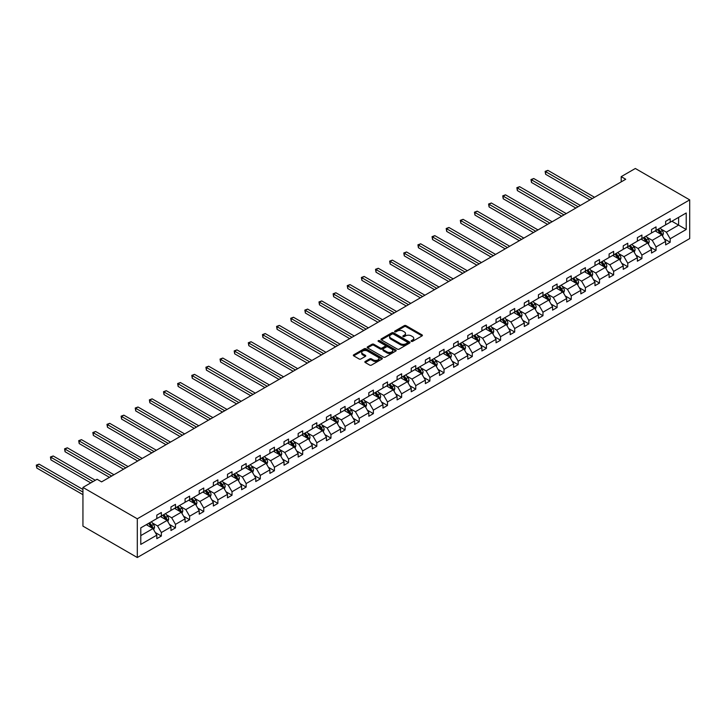 <?xml version="1.0" encoding="UTF-8"?>
<svg xmlns="http://www.w3.org/2000/svg" width="726" height="726" viewBox="0 0 726 726"><rect width="100%" height="100%" fill="white"/><g stroke="black" fill="none" stroke-linecap="round" stroke-linejoin="round"><path stroke-width="1.09" d="M411.352 341.356A0.88 0.508 0 0 0 412.595 341.356L422.042 335.902A1.261 0.726 0 0 0 422.414 335.394A1.261 0.726 0 0 0 422.042 334.877L406.034 325.638A1.261 0.726 0 0 0 404.255 325.638L394.808 331.092A0.88 0.508 0 0 0 396.051 331.809L397.276 331.101A4.02 2.323 0 0 1 402.966 331.101L404.3 331.873A4.02 2.323 0 0 1 405.48 333.515A4.02 2.323 0 0 1 404.3 335.158L403.075 335.866A0.88 0.508 0 0 0 404.318 336.583L405.544 335.875A4.02 2.323 0 0 1 411.234 335.875L412.568 336.646A4.02 2.323 0 0 1 413.747 338.289A4.02 2.323 0 0 1 412.568 339.931L411.352 340.639A0.88 0.508 0 0 0 411.352 341.356L411.352 340.639M365.214 361.475A1.261 0.726 0 0 0 364.842 361.984A1.261 0.726 0 0 0 365.214 362.501L369.706 365.096A1.261 0.726 0 0 0 371.485 365.096L381.976 359.034A1.261 0.726 0 0 0 382.348 358.517A1.261 0.726 0 0 0 381.976 358.009L365.968 348.761A1.261 0.726 0 0 0 364.189 348.761L353.698 354.823A1.261 0.726 0 0 0 353.326 355.341A1.261 0.726 0 0 0 353.698 355.849L359.125 358.98A1.261 0.726 0 0 0 360.904 358.98L365.396 356.393A1.261 0.726 0 0 0 365.759 355.876A1.261 0.726 0 0 0 365.396 355.359L362.701 353.807A3.367 1.942 0 0 1 361.72 352.437A3.367 1.942 0 0 1 363.79 350.64A3.367 1.942 0 0 1 367.456 351.066L378.001 357.147A3.367 1.942 0 0 1 378.981 358.517A3.367 1.942 0 0 1 376.903 360.314A3.367 1.942 0 0 1 373.237 359.896L371.485 358.88A1.261 0.726 0 0 0 369.706 358.88L365.214 361.475L365.214 362.501L369.706 359.924L369.706 358.88M689.7 199.877L635.341 168.486L621.202 176.645L625.73 179.268L101.595 481.873L97.066 479.26L82.936 487.418L137.296 518.8L689.7 199.877L689.7 238.582L137.296 557.514L137.296 518.8M397.367 349.124A1.261 0.726 0 0 0 399.146 349.124L409.636 343.062A1.261 0.726 0 0 0 410.009 342.554A1.261 0.726 0 0 0 409.636 342.037L393.628 332.798A1.261 0.726 0 0 0 391.849 332.798L381.359 338.851A1.261 0.726 0 0 0 380.987 339.369A1.261 0.726 0 0 0 381.359 339.886L397.367 349.124M378.636 341.547A0.88 0.508 0 0 1 379.535 341.674L395.788 351.057L385.315 357.11A1.261 0.726 0 0 1 383.537 357.11L367.528 347.863L367.528 346.837A1.261 0.726 0 0 0 367.156 347.355A1.261 0.726 0 0 0 367.528 347.863M367.528 346.837L372.021 344.251A1.261 0.726 0 0 1 373.799 344.251L380.288 347.999A1.261 0.726 0 0 0 382.067 347.999L385.043 346.275A1.261 0.726 0 0 0 385.415 345.757A1.261 0.726 0 0 0 385.043 345.249L378.291 341.347A0.88 0.508 0 0 1 379.535 340.63L395.806 350.023A1.261 0.726 0 0 1 396.178 350.54A1.261 0.726 0 0 1 395.806 351.048L395.806 350.023M140.78 527.875L156.816 518.618L156.816 515.115L161.353 512.502L161.353 516.005L170.955 510.46L170.955 506.957L175.483 504.343L175.483 507.846L185.085 502.301L185.085 498.798L189.622 496.176L189.622 499.688L199.223 494.143L199.223 490.631L203.752 488.017L203.752 491.52L213.353 485.975L213.353 482.472L217.882 479.859L217.882 483.362L227.492 477.817L227.492 474.314L232.021 471.7L232.021 475.203L241.622 469.658L241.622 466.156L246.15 463.542L246.15 467.045L255.761 461.5L255.761 457.997L260.289 455.374L260.289 458.886L269.89 453.342L269.89 449.83L274.419 447.216L274.419 450.719L284.029 445.174L284.029 441.671L288.558 439.058L288.558 442.561L298.159 437.016L298.159 433.513L302.688 430.899L302.688 434.402L312.298 428.857L312.298 425.354L316.826 422.741L316.826 426.244L326.428 420.699L326.428 417.196L330.956 414.573L330.956 418.085L340.567 412.54L340.567 409.028L345.095 406.415L345.095 409.918L354.696 404.373L354.696 400.87L359.225 398.256L359.225 401.759L368.826 396.214L368.826 392.712L373.364 390.098L373.364 393.601L382.965 388.056L382.965 384.553L387.493 381.94L387.493 385.442L397.095 379.898L397.095 376.395L401.632 373.772L401.632 377.284L411.234 371.739L411.234 368.227L415.762 365.614L415.762 369.117L425.363 363.572L425.363 360.069L429.901 357.455L429.901 360.958L439.502 355.413L439.502 351.91L444.031 349.297L444.031 352.8L453.632 347.255L453.632 343.752L458.16 341.138L458.16 344.641L467.771 339.096L467.771 335.594L472.299 332.971L472.299 336.483L481.901 330.938L481.901 327.426L486.429 324.812L486.429 328.315L496.04 322.771L496.04 319.268L500.568 316.654L500.568 320.157L510.169 314.612L510.169 311.109L514.698 308.496L514.698 311.998L524.308 306.454L524.308 302.951L528.837 300.337L528.837 303.84L538.438 298.295L538.438 294.792L542.966 292.17L542.966 295.682L552.577 290.137L552.577 286.625L557.105 284.011L557.105 287.514L566.707 281.969L566.707 278.466L571.235 275.853L571.235 279.356L580.836 273.811L580.836 270.308L585.374 267.694L585.374 271.197L594.975 265.652L594.975 262.15L599.504 259.536L599.504 263.039L609.105 257.494L609.105 253.991L613.642 251.368L613.642 254.88L623.244 249.336L623.244 245.824L627.772 243.21L627.772 246.713L637.374 241.168L637.374 237.665L641.911 235.052L641.911 238.555L651.512 233.01L651.512 229.507L656.041 226.893L656.041 230.396L665.642 224.851L665.642 221.348L670.171 218.735L670.171 222.238L686.215 212.981L686.215 229.507L670.171 238.763L670.171 242.275L665.642 244.889L665.642 241.386L656.041 246.931L656.041 250.434L651.512 253.047L651.512 249.544L641.911 255.089L641.911 258.592L637.374 261.206L637.374 257.703L627.772 263.248L627.772 266.751L623.244 269.364L623.244 265.861L613.642 271.406L613.642 274.909L609.105 277.532L609.105 274.02L599.504 279.564L599.504 283.076L594.975 285.69L594.975 282.187L585.374 287.732L585.374 291.235L580.836 293.849L580.836 290.346L571.235 295.89L571.235 299.393L566.707 302.007L566.707 298.504L557.105 304.049L557.105 307.552L552.577 310.165L552.577 306.662L542.966 312.207L542.966 315.71L538.438 318.324L538.438 314.821L528.837 320.366L528.837 323.869L524.308 326.491L524.308 322.979L514.698 328.524L514.698 332.036L510.169 334.65L510.169 331.147L500.568 336.692L500.568 340.195L496.04 342.808L496.04 339.305L486.429 344.85L486.429 348.353L481.901 350.967L481.901 347.464L472.299 353.008L472.299 356.511L467.771 359.125L467.771 355.622L458.16 361.167L458.16 364.67L453.632 367.292L453.632 363.78L444.031 369.325L444.031 372.837L439.502 375.451L439.502 371.948L429.901 377.493L429.901 380.996L425.363 383.609L425.363 380.106L415.762 385.651L415.762 389.154L411.234 391.768L411.234 388.265L401.632 393.81L401.632 397.313L397.095 399.926L397.095 396.423L387.493 401.968L387.493 405.471L382.965 408.094L382.965 404.582L373.364 410.126L373.364 413.639L368.826 416.252L368.826 412.749L359.225 418.294L359.225 421.797L354.696 424.411L354.696 420.908L345.095 426.452L345.095 429.955L340.567 432.569L340.567 429.066L330.956 434.611L330.956 438.114L326.428 440.727L326.428 437.224L316.826 442.769L316.826 446.272L312.298 448.895L312.298 445.383L302.688 450.928L302.688 454.44L298.159 457.053L298.159 453.55L288.558 459.095L288.558 462.598L284.029 465.212L284.029 461.709L274.419 467.254L274.419 470.757L269.89 473.37L269.89 469.867L260.289 475.412L260.289 478.915L255.761 481.529L255.761 478.026L246.15 483.57L246.15 487.073L241.622 489.696L241.622 486.184L232.021 491.729L232.021 495.241L227.492 497.855L227.492 494.352L217.882 499.896L217.882 503.399L213.353 506.013L213.353 502.51L203.752 508.055L203.752 511.558L199.223 514.171L199.223 510.668L189.622 516.213L189.622 519.716L185.085 522.33L185.085 518.827L175.483 524.372L175.483 527.875L170.955 530.497L170.955 526.985L161.353 532.53L161.353 536.042L156.816 538.656L156.816 535.153L140.78 544.409L140.78 527.875M160.446 516.531L167.152 520.397L157.542 525.942L152.297 522.911M157.542 525.942L161.353 532.53M167.152 520.397L170.955 526.985M156.816 517.783L157.542 518.201L161.353 516.005M174.576 508.363L181.282 512.238L171.681 517.783L166.435 514.752M171.681 517.783L175.483 524.372M181.282 512.238L185.085 518.827M170.955 509.625L171.681 510.042L175.483 507.846M188.715 500.205L195.421 504.08L185.811 509.625L180.565 506.594M185.811 509.625L189.622 516.213M195.421 504.08L199.223 510.668M185.085 501.466L185.811 501.884L189.622 499.688M202.844 492.047L209.551 495.922L199.949 501.466L194.704 498.435M199.949 501.466L203.752 508.055M209.551 495.922L213.353 502.51M199.223 493.299L199.949 493.716L203.752 491.52M216.983 483.888L223.681 487.754L214.079 493.299L208.834 490.277M214.079 493.299L217.882 499.896M223.681 487.754L227.492 494.352M213.353 485.14L214.079 485.558L217.882 483.362M231.113 475.73L237.819 479.596L228.218 485.14L222.973 482.118M228.218 485.14L232.021 491.729M237.819 479.596L241.622 486.184M227.492 476.982L228.218 477.399L232.021 475.203M245.252 467.562L251.949 471.437L242.348 476.982L237.103 473.951M242.348 476.982L246.15 483.57M251.949 471.437L255.761 478.026M241.622 468.824L242.348 469.241L246.15 467.045M259.382 459.404L266.088 463.279L256.487 468.824L251.241 465.793M256.487 468.824L260.289 475.412M266.088 463.279L269.89 469.867M255.761 460.665L256.487 461.083L260.289 458.886M273.52 451.245L280.218 455.12L270.616 460.665L265.371 457.634M270.616 460.665L274.419 467.254M280.218 455.12L284.029 461.709M269.89 452.498L270.616 452.915L274.419 450.719M287.65 443.087L294.357 446.953L284.755 452.498L279.51 449.476M284.755 452.498L288.558 459.095M294.357 446.953L298.159 453.55M284.029 444.339L284.755 444.757L288.558 442.561M301.78 434.928L308.486 438.794L298.885 444.339L293.64 441.317M298.885 444.339L302.688 450.928M308.486 438.794L312.298 445.383M298.159 436.181L298.885 436.598L302.688 434.402M315.919 426.761L322.625 430.636L313.015 436.181L307.779 433.15M313.015 436.181L316.826 442.769M322.625 430.636L326.428 437.224M312.298 428.022L313.015 428.44L316.826 426.244M330.049 418.603L336.755 422.478L327.154 428.022L321.908 424.991M327.154 428.022L330.956 434.611M336.755 422.478L340.567 429.066M326.428 419.864L327.154 420.281L330.956 418.085M344.188 410.444L350.894 414.319L341.284 419.864L336.047 416.833M341.284 419.864L345.095 426.452M350.894 414.319L354.696 420.908M340.567 411.696L341.284 412.114L345.095 409.918M358.317 402.286L365.024 406.152L355.422 411.696L350.177 408.674M355.422 411.696L359.225 418.294M365.024 406.152L368.826 412.749M354.696 403.538L355.422 403.955L359.225 401.759M372.456 394.127L379.163 397.993L369.552 403.538L364.307 400.516M369.552 403.538L373.364 410.126M379.163 397.993L382.965 404.582M368.826 395.38L369.552 395.797L373.364 393.601M386.586 385.96L393.292 389.835L383.691 395.38L378.446 392.349M383.691 395.38L387.493 401.968M393.292 389.835L397.095 396.423M382.965 387.221L383.691 387.639L387.493 385.442M400.725 377.801L407.431 381.676L397.821 387.221L392.575 384.19M397.821 387.221L401.632 393.81M407.431 381.676L411.234 388.265M397.095 379.063L397.821 379.48L401.632 377.284M414.855 369.643L421.561 373.518L411.96 379.063L406.714 376.032M411.96 379.063L415.762 385.651M421.561 373.518L425.363 380.106M411.234 370.895L411.96 371.313L415.762 369.117M428.993 361.484L435.691 365.35L426.089 370.895L420.844 367.873M426.089 370.895L429.901 377.493M435.691 365.35L439.502 371.948M425.363 362.737L426.089 363.154L429.901 360.958M443.123 353.326L449.83 357.192L440.228 362.737L434.983 359.715M440.228 362.737L444.031 369.325M449.83 357.192L453.632 363.78M439.502 354.578L440.228 354.996L444.031 352.8M457.262 345.159L463.959 349.034L454.358 354.578L449.113 351.547M454.358 354.578L458.16 361.167M463.959 349.034L467.771 355.622M453.632 346.42L454.358 346.837L458.16 344.641M471.392 337L478.098 340.875L468.497 346.42L463.252 343.389M468.497 346.42L472.299 353.008M478.098 340.875L481.901 347.464M467.771 338.262L468.497 338.679L472.299 336.483M485.531 328.842L492.228 332.717L482.627 338.262L477.381 335.23M482.627 338.262L486.429 344.85M492.228 332.717L496.04 339.305M481.901 330.094L482.627 330.511L486.429 328.315M499.66 320.683L506.367 324.549L496.765 330.094L491.52 327.072M496.765 330.094L500.568 336.692M506.367 324.549L510.169 331.147M496.04 321.936L496.765 322.353L500.568 320.157M513.79 312.525L520.497 316.391L510.895 321.936L505.65 318.914M510.895 321.936L514.698 328.524M520.497 316.391L524.308 322.979M510.169 313.777L510.895 314.195L514.698 311.998M527.929 304.357L534.635 308.232L525.025 313.777L519.789 310.746M525.025 313.777L528.837 320.366M534.635 308.232L538.438 314.821M524.308 305.619L525.025 306.036L528.837 303.84M542.059 296.199L548.765 300.074L539.164 305.619L533.919 302.588M539.164 305.619L542.966 312.207M548.765 300.074L552.577 306.662M538.438 297.46L539.164 297.878L542.966 295.682M556.198 288.04L562.904 291.916L553.294 297.46L548.057 294.429M553.294 297.46L557.105 304.049M562.904 291.916L566.707 298.504M552.577 289.293L553.294 289.719L557.105 287.514M570.327 279.882L577.034 283.748L567.433 289.293L562.187 286.271M567.433 289.293L571.235 295.89M577.034 283.748L580.836 290.346M566.707 281.134L567.433 281.552L571.235 279.356M584.466 271.724L591.173 275.59L581.562 281.134L576.326 278.112M581.562 281.134L585.374 287.732M591.173 275.59L594.975 282.187M580.836 272.976L581.562 273.393L585.374 271.197M598.596 263.556L605.303 267.431L595.701 272.976L590.456 269.945M595.701 272.976L599.504 279.564M605.303 267.431L609.105 274.02M594.975 264.818L595.701 265.235L599.504 263.039M612.735 255.398L619.441 259.273L609.831 264.818L604.586 261.787M609.831 264.818L613.642 271.406M619.441 259.273L623.244 265.861M609.105 256.659L609.831 257.077L613.642 254.88M626.865 247.239L633.571 251.114L623.97 256.659L618.724 253.628M623.97 256.659L627.772 263.248M633.571 251.114L637.374 257.703M623.244 248.492L623.97 248.918L627.772 246.713M641.004 239.081L647.71 242.947L638.1 248.492L632.854 245.47M638.1 248.492L641.911 255.089M647.71 242.947L651.512 249.544M637.374 240.333L638.1 240.751L641.911 238.555M655.133 230.922L661.84 234.788L652.238 240.333L646.993 237.311M652.238 240.333L656.041 246.931M661.84 234.788L665.642 241.386M651.512 232.175L652.238 232.592L656.041 230.396M671.895 221.239L678.601 225.114L666.368 232.175L661.123 229.144M666.368 232.175L670.171 238.763M686.215 229.507L678.601 225.114L678.601 217.373L686.215 212.981M82.936 487.418L82.936 526.123L137.296 557.514M621.202 176.645L621.202 181.881M665.642 224.016L666.368 224.434L670.171 222.238M140.78 535.616L153.014 528.555L146.307 524.689M153.014 528.555L156.816 535.153M664.154 238.79L670.171 242.275M650.015 246.949L656.041 250.434M635.885 255.116L641.911 258.592M621.746 263.275L627.772 266.751M607.617 271.433L613.642 274.909M593.478 279.592L599.504 283.076M579.348 287.75L585.374 291.235M565.209 295.918L571.235 299.393M551.079 304.076L557.105 307.552M536.941 312.234L542.966 315.71M522.811 320.393L528.837 323.869M508.672 328.551L514.698 332.036M494.542 336.719L500.568 340.195M480.403 344.877L486.429 348.353M466.273 353.036L472.299 356.511M452.144 361.194L458.16 364.67M438.005 369.352L444.031 372.837M423.875 377.52L429.901 380.996M409.736 385.678L415.762 389.154M395.606 393.837L401.632 397.313M381.468 401.995L387.493 405.471M367.338 410.154L373.364 413.639M353.199 418.321L359.225 421.797M339.069 426.48L345.095 429.955M324.93 434.638L330.956 438.114M310.801 442.796L316.826 446.272M296.662 450.955L302.688 454.44M282.532 459.122L288.558 462.598M268.393 467.281L274.419 470.757M254.263 475.439L260.289 478.915M240.134 483.598L246.15 487.073M225.995 491.756L232.021 495.241M211.865 499.924L217.882 503.399M197.726 508.082L203.752 511.558M183.596 516.24L189.622 519.716M169.457 524.399L175.483 527.875M155.328 532.557L161.353 536.042M411.696 341.483L412.568 340.984A4.02 2.323 0 0 0 413.747 339.341L413.747 338.289M405.48 333.515L405.48 334.559A4.02 2.323 0 0 1 404.3 336.202L403.429 336.71M422.042 334.877L422.042 335.902L406.034 326.682A1.261 0.726 0 0 0 404.255 326.682L395.162 331.936M409.618 343.071L393.628 333.842A1.261 0.726 0 0 0 391.849 333.842L381.377 339.895L381.359 338.851M407.413 342.908A0.88 0.508 0 0 0 407.413 342.191L393.365 334.078A0.88 0.508 0 0 0 392.113 334.078L390.824 334.822A4.02 2.323 0 0 0 389.644 336.465A4.02 2.323 0 0 0 390.824 338.107L400.434 343.661A4.02 2.323 0 0 0 406.124 343.661L407.413 342.908L407.413 343.961A0.88 0.508 0 0 0 407.667 343.598L407.667 342.554M389.644 336.465L389.644 337.517A4.02 2.323 0 0 0 390.824 339.16L390.824 338.107M407.413 343.961L406.124 344.705A4.02 2.323 0 0 1 400.434 344.705L390.824 339.16M367.547 347.881L372.021 345.295L372.021 344.251M385.415 345.757L385.415 346.81A1.261 0.726 0 0 1 385.043 347.318L382.067 349.043A1.261 0.726 0 0 1 380.288 349.043L373.799 345.295A1.261 0.726 0 0 0 372.021 345.295M387.022 351.883A3.367 1.942 0 0 0 390.688 352.31A3.367 1.942 0 0 0 392.766 350.513A3.367 1.942 0 0 0 391.786 349.133L388.074 346.992A1.261 0.726 0 0 0 386.296 346.992L383.31 348.716A1.261 0.726 0 0 0 382.947 349.224A1.261 0.726 0 0 0 383.31 349.741L387.022 351.883L387.022 352.927A3.367 1.942 0 0 0 390.688 353.353A3.367 1.942 0 0 0 392.766 351.556L392.766 350.513M382.947 349.224L382.947 350.277A1.261 0.726 0 0 0 383.31 350.785L383.31 349.741M387.022 352.927L383.31 350.785M378.981 358.517L378.981 359.57A3.367 1.942 0 0 1 376.903 361.357A3.367 1.942 0 0 1 373.237 360.94L371.485 359.924A1.261 0.726 0 0 0 369.706 359.924M361.72 352.437L361.72 353.48A3.367 1.942 0 0 0 362.701 354.86L362.701 353.807M365.378 356.402L362.701 354.86M381.976 358.009L381.976 359.034L365.968 349.814A1.261 0.726 0 0 0 364.189 349.814L353.716 355.858M662.529 235.986L663.364 233.572A3.394 1.96 -120 0 0 662.275 230.686L660.243 227.973M656.594 231.766L655.714 230.587M594.521 197.281L547.885 170.365L545.625 171.672L545.625 174.285L589.993 199.904M661.341 234.498L661.531 233.718A3.394 1.96 -120 0 0 660.56 231.676L658.518 228.962M657.674 229.452L659.907 232.447A1.733 0.998 60 0 1 660.224 232.973L661.531 233.718M657.438 229.588L659.471 232.311A3.394 1.96 60 0 1 660.315 233.908M545.625 174.285L545.126 171.381L592.253 198.588M545.126 171.381L547.885 170.365M648.391 244.145L649.226 241.74A3.394 1.96 -120 0 0 648.146 238.845L646.113 236.131M642.465 239.925L641.575 238.745M580.392 205.449L533.755 178.523L531.486 179.83L531.486 182.444L575.854 208.063M647.202 242.665L647.392 241.885A3.394 1.96 -120 0 0 646.421 239.843L644.389 237.121M643.535 237.62L645.777 240.605A1.733 0.998 60 0 1 646.095 241.132L647.392 241.885M643.3 237.756L645.332 240.469A3.394 1.96 60 0 1 646.185 242.067M531.486 182.444L530.987 179.54L578.123 206.756M530.987 179.54L533.755 178.523M634.261 252.303L635.096 249.898A3.394 1.96 -120 0 0 634.007 247.003L631.974 244.29M628.326 248.083L627.445 246.904M566.253 213.607L519.616 186.682L517.357 187.989L517.357 190.602L561.724 216.221M633.072 250.824L633.263 250.043A3.394 1.96 -120 0 0 632.292 248.002L630.25 245.288M629.406 245.778L631.638 248.764A1.733 0.998 60 0 1 631.956 249.29L633.263 250.043M629.17 245.914L631.203 248.628A3.394 1.96 60 0 1 632.047 250.234M517.357 190.602L516.858 187.698L563.984 214.914M516.858 187.698L519.616 186.682M620.122 260.462L620.957 258.057A3.394 1.96 -120 0 0 619.877 255.162L617.844 252.448M614.196 256.242L613.316 255.062M552.123 221.766L505.487 194.84L503.218 196.147L503.218 198.77L547.585 224.379M618.933 258.982L619.124 258.202A3.394 1.96 -120 0 0 618.153 256.16L616.12 253.447M615.267 253.937L617.508 256.922A1.733 0.998 60 0 1 617.826 257.449L619.124 258.202M615.031 254.073L617.064 256.786A3.394 1.96 60 0 1 617.917 258.392M503.218 198.77L502.719 195.866L549.854 223.073M502.719 195.866L505.487 194.84M605.992 268.62L606.827 266.215A3.394 1.96 -120 0 0 605.738 263.329L603.705 260.607M600.057 264.4L599.177 263.229M537.984 229.924L491.357 202.999L489.088 204.315L489.088 206.928L533.456 232.538M604.803 267.141L604.994 266.36A3.394 1.96 -120 0 0 604.023 264.318L601.99 261.605M601.137 262.095L603.379 265.081A1.733 0.998 60 0 1 603.687 265.607L604.994 266.36M600.901 262.231L602.934 264.945A3.394 1.96 60 0 1 603.778 266.551M489.088 206.928L488.589 204.024L535.724 231.231M488.589 204.024L491.357 202.999M591.862 276.787L592.688 274.374A3.394 1.96 -120 0 0 591.608 271.488L589.576 268.774M585.927 272.568L585.047 271.388M523.854 238.083L477.218 211.166L474.949 212.473L474.949 215.087L519.317 240.705M589.775 275.154L590.855 274.519A3.394 1.96 -120 0 0 589.884 272.477L587.851 269.763M586.998 270.253L589.24 273.248A1.733 0.998 60 0 1 589.557 273.766L590.855 274.519M586.762 270.39L588.795 273.112A3.394 1.96 60 0 1 589.648 274.709M474.949 215.087L474.459 212.183L521.586 239.389M474.459 212.183L477.218 211.166M577.724 284.946L578.558 282.541A3.394 1.96 -120 0 0 577.469 279.646L575.437 276.933M571.789 280.726L570.908 279.546M509.716 246.25L463.088 219.325L460.819 220.631L460.819 223.245L505.187 248.864M576.535 283.467L576.725 282.686A3.394 1.96 -120 0 0 575.754 280.644L573.721 277.922M572.868 278.412L575.11 281.407A1.733 0.998 60 0 1 575.419 281.933L576.725 282.686M572.632 278.557L574.665 281.271A3.394 1.96 60 0 1 575.509 282.868M460.819 223.245L460.32 220.341L507.456 247.557M460.32 220.341L463.088 219.325M563.594 293.104L564.42 290.699A3.394 1.96 -120 0 0 563.34 287.805L561.307 285.091M557.659 288.884L556.778 287.705M495.586 254.409L448.949 227.483L446.69 228.79L446.69 231.403L491.057 257.022M561.507 291.471L562.586 290.845A3.394 1.96 -120 0 0 561.615 288.803L559.583 286.089M558.73 286.579L560.971 289.565A1.733 0.998 60 0 1 561.289 290.091L562.586 290.845M558.494 286.716L560.526 289.429A3.394 1.96 60 0 1 561.38 291.035M446.69 231.403L446.191 228.499L493.317 255.715M446.191 228.499L448.949 227.483M549.455 301.263L550.29 298.858A3.394 1.96 -120 0 0 549.21 295.963L547.168 293.25M543.52 297.043L542.64 295.863M481.447 262.567L434.82 235.641L432.551 236.948L432.551 239.571L476.918 265.181M548.266 299.784L548.457 299.003A3.394 1.96 -120 0 0 547.486 296.961L545.453 294.248M544.6 294.738L546.841 297.724A1.733 0.998 60 0 1 547.15 298.25L548.457 299.003M544.364 294.874L546.397 297.587A3.394 1.96 60 0 1 547.241 299.194M432.551 239.571L432.052 236.667L479.187 263.874M432.052 236.667L434.82 235.641M535.325 309.421L536.151 307.016A3.394 1.96 -120 0 0 535.071 304.13L533.038 301.408M529.39 305.201L528.51 304.031M467.317 270.725L420.681 243.8L418.421 245.116L418.421 247.729L462.789 273.339M534.136 307.942L534.318 307.162A3.394 1.96 -120 0 0 533.347 305.12L531.314 302.406M530.461 302.896L532.702 305.882A1.733 0.998 60 0 1 533.02 306.408L534.318 307.162M530.225 303.032L532.267 305.746A3.394 1.96 60 0 1 533.111 307.352M418.421 247.729L417.922 244.825L465.048 272.032M417.922 244.825L420.681 243.8M521.186 317.589L522.021 315.175A3.394 1.96 -120 0 0 520.941 312.289L518.899 309.575M515.251 313.369L514.371 312.189M453.178 278.884L406.551 251.967L404.282 253.274L404.282 255.888L448.65 281.506M519.997 316.1L520.188 315.32A3.394 1.96 -120 0 0 519.217 313.278L517.184 310.565M516.331 311.055L518.573 314.049A1.733 0.998 60 0 1 518.881 314.567L520.188 315.32M516.095 311.191L518.128 313.913A3.394 1.96 60 0 1 518.972 315.511M404.282 255.888L403.783 252.984L450.919 280.191M403.783 252.984L406.551 251.967M507.057 325.747L507.891 323.342A3.394 1.96 -120 0 0 506.802 320.447L504.77 317.734M501.122 321.527L500.241 320.347M439.048 287.051L392.412 260.126L390.152 261.433L390.152 264.046L434.52 289.665M504.969 324.114L506.058 323.487A3.394 1.96 -120 0 0 505.078 321.446L503.045 318.723M502.201 319.213L504.434 322.208A1.733 0.998 60 0 1 504.752 322.734L506.058 323.487M501.956 319.358L503.998 322.072A3.394 1.96 60 0 1 504.842 323.669M390.152 264.046L389.653 261.142L436.78 288.358M389.653 261.142L392.412 260.126M492.918 333.906L493.753 331.501A3.394 1.96 -120 0 0 492.673 328.606L490.631 325.892M486.983 329.686L486.102 328.506M424.91 295.21L378.282 268.284L376.014 269.591L376.014 272.205L420.381 297.823M491.729 332.426L491.919 331.646A3.394 1.96 -120 0 0 490.948 329.604L488.916 326.891M488.063 327.381L490.304 330.366A1.733 0.998 60 0 1 490.613 330.893L491.919 331.646M487.827 327.517L489.859 330.23A3.394 1.96 60 0 1 490.703 331.836M376.014 272.205L375.514 269.301L422.65 296.517M375.514 269.301L378.282 268.284M478.788 342.064L479.623 339.659A3.394 1.96 -120 0 0 478.534 336.764L476.501 334.051M472.853 337.844L471.973 336.664M410.78 303.368L364.143 276.443L361.884 277.749L361.884 280.372L406.251 305.982M477.599 340.585L477.79 339.804A3.394 1.96 -120 0 0 476.81 337.762L474.777 335.049M473.933 335.539L476.165 338.525A1.733 0.998 60 0 1 476.483 339.051L477.79 339.804M473.697 335.675L475.73 338.389A3.394 1.96 60 0 1 476.574 339.995M361.884 280.372L361.385 277.468L408.511 304.675M361.385 277.468L364.143 276.443M464.649 350.222L465.484 347.818A3.394 1.96 -120 0 0 464.404 344.932L462.371 342.209M458.723 346.003L457.834 344.832M396.641 311.527L350.014 284.601L347.745 285.908L347.745 288.531L392.113 314.14M463.46 348.743L463.651 347.963A3.394 1.96 -120 0 0 462.68 345.921L460.647 343.207M459.794 343.697L462.035 346.683A1.733 0.998 60 0 1 462.344 347.209L463.651 347.963M459.558 343.834L461.591 346.547A3.394 1.96 60 0 1 462.435 348.153M347.745 288.531L347.246 285.627L394.381 312.833M347.246 285.627L350.014 284.601M450.519 358.39L451.354 355.976A3.394 1.96 -120 0 0 450.265 353.09L448.232 350.377M444.584 354.17L443.704 352.99M382.511 319.685L335.875 292.769L333.615 294.075L333.615 296.689L377.983 322.308M449.33 356.902L449.521 356.121A3.394 1.96 -120 0 0 448.55 354.079L446.508 351.366M445.664 351.856L447.897 354.851A1.733 0.998 60 0 1 448.214 355.368L449.521 356.121M445.428 351.992L447.461 354.715A3.394 1.96 60 0 1 448.305 356.312M333.615 296.689L333.116 293.785L380.243 320.992M333.116 293.785L335.875 292.769M436.38 366.548L437.215 364.143A3.394 1.96 -120 0 0 436.135 361.249L434.103 358.535M430.454 362.328L429.565 361.149M368.372 327.853L321.745 300.927L319.476 302.234L319.476 304.847L363.844 330.466M435.192 365.06L435.382 364.289A3.394 1.96 -120 0 0 434.411 362.247L432.378 359.524M431.525 360.014L433.767 363.009A1.733 0.998 60 0 1 434.084 363.535L435.382 364.289M431.289 360.16L433.322 362.873A3.394 1.96 60 0 1 434.175 364.47M319.476 304.847L318.977 301.943L366.113 329.159M318.977 301.943L321.745 300.927M422.251 374.707L423.086 372.302A3.394 1.96 -120 0 0 421.997 369.407L419.964 366.694M416.316 370.487L415.435 369.307M354.243 336.011L307.606 309.085L305.347 310.392L305.347 313.006L349.714 338.625M421.062 373.228L421.252 372.447A3.394 1.96 -120 0 0 420.281 370.405L418.24 367.692M417.396 368.182L419.628 371.167A1.733 0.998 60 0 1 419.946 371.694L421.252 372.447M417.16 368.318L419.192 371.031A3.394 1.96 60 0 1 420.036 372.638M305.347 313.006L304.847 310.102L351.974 337.318M304.847 310.102L307.606 309.085M408.112 382.865L408.947 380.46A3.394 1.96 -120 0 0 407.867 377.565L405.834 374.852M402.186 378.645L401.296 377.466M340.113 344.169L293.476 317.244L291.208 318.551L291.208 321.164L335.575 346.783M406.923 381.386L407.114 380.605A3.394 1.96 -120 0 0 406.143 378.564L404.11 375.85M403.257 376.34L405.498 379.326A1.733 0.998 60 0 1 405.816 379.852L407.114 380.605M403.021 376.476L405.054 379.19A3.394 1.96 60 0 1 405.907 380.796M291.208 321.164L290.709 318.269L337.844 345.476M290.709 318.269L293.476 317.244M393.982 391.024L394.817 388.619A3.394 1.96 -120 0 0 393.728 385.733L391.695 383.01M388.047 386.804L387.167 385.633M325.974 352.328L279.338 325.402L277.078 326.709L277.078 329.332L321.446 354.941M392.793 389.544L392.984 388.764A3.394 1.96 -120 0 0 392.013 386.722L389.98 384.009M389.127 384.499L391.359 387.484A1.733 0.998 60 0 1 391.677 388.011L392.984 388.764M388.891 384.635L390.924 387.348A3.394 1.96 60 0 1 391.768 388.954M277.078 329.332L276.579 326.428L323.705 353.635M276.579 326.428L279.338 325.402M379.843 399.191L380.678 396.777A3.394 1.96 -120 0 0 379.598 393.891L377.565 391.178M373.917 394.971L373.037 393.791M311.844 360.486L265.208 333.57L262.939 334.877L262.939 337.49L307.307 363.109M378.654 397.703L378.845 396.922A3.394 1.96 -120 0 0 377.874 394.88L375.841 392.167M374.988 392.657L377.23 395.652A1.733 0.998 60 0 1 377.547 396.169L378.845 396.922M374.752 392.793L376.785 395.516A3.394 1.96 60 0 1 377.638 397.113M262.939 337.49L262.449 334.586L309.575 361.793M262.449 334.586L265.208 333.57M365.713 407.35L366.548 404.945A3.394 1.96 -120 0 0 365.459 402.05L363.427 399.336M359.778 403.13L358.898 401.95M297.705 368.654L251.078 341.728L248.809 343.035L248.809 345.649L293.177 371.267M364.525 405.861L364.715 405.09A3.394 1.96 -120 0 0 363.744 403.048L361.711 400.325M360.858 400.816L363.1 403.81A1.733 0.998 60 0 1 363.408 404.337L364.715 405.09M360.622 400.952L362.655 403.674A3.394 1.96 60 0 1 363.499 405.271M248.809 345.649L248.31 342.745L295.446 369.961M248.31 342.745L251.078 341.728M351.584 415.508L352.409 413.103A3.394 1.96 -120 0 0 351.33 410.208L349.297 407.495M345.649 411.288L344.768 410.108M283.576 376.812L236.939 349.887L234.67 351.193L234.67 353.807L279.038 379.426M349.496 413.874L350.576 413.248A3.394 1.96 -120 0 0 349.605 411.206L347.572 408.493M346.719 408.983L348.961 411.969A1.733 0.998 60 0 1 349.279 412.495L350.576 413.248M346.483 409.119L348.516 411.833A3.394 1.96 60 0 1 349.369 413.439M234.67 353.807L234.18 350.903L281.307 378.119M234.18 350.903L236.939 349.887M337.445 423.666L338.28 421.261A3.394 1.96 -120 0 0 337.191 418.367L335.158 415.653M331.51 419.446L330.629 418.267M269.437 384.971L222.809 358.045L220.541 359.352L220.541 361.965L264.908 387.584M336.256 422.187L336.447 421.407A3.394 1.96 -120 0 0 335.476 419.365L333.443 416.651M332.59 417.141L334.831 420.127A1.733 0.998 60 0 1 335.14 420.653L336.447 421.407M332.354 417.278L334.387 419.991A3.394 1.96 60 0 1 335.23 421.597M220.541 361.965L220.042 359.071L267.177 386.277M220.042 359.071L222.809 358.045M323.315 431.825L324.141 429.42A3.394 1.96 -120 0 0 323.061 426.534L321.028 423.812M317.38 427.605L316.5 426.434M255.307 393.129L208.671 366.203L206.411 367.51L206.411 370.133L250.779 395.743M321.228 430.191L322.308 429.565A3.394 1.96 -120 0 0 321.337 427.523L319.304 424.81M318.451 425.3L320.692 428.286A1.733 0.998 60 0 1 321.01 428.812L322.308 429.565M318.215 425.436L320.257 428.149A3.394 1.96 60 0 1 321.101 429.756M206.411 370.133L205.912 367.229L253.038 394.436M205.912 367.229L208.671 366.203M309.176 439.992L310.011 437.578A3.394 1.96 -120 0 0 308.931 434.692L306.889 431.979M303.241 435.772L302.361 434.593M241.168 401.287L194.541 374.371L192.272 375.678L192.272 378.291L236.64 403.91M307.987 438.504L308.178 437.724A3.394 1.96 -120 0 0 307.207 435.682L305.174 432.968M304.321 433.458L306.563 436.453A1.733 0.998 60 0 1 306.871 436.97L308.178 437.724M304.085 433.594L306.118 436.308A3.394 1.96 60 0 1 306.962 437.914M192.272 378.291L191.773 375.387L238.908 402.594M191.773 375.387L194.541 374.371M295.046 448.151L295.872 445.746A3.394 1.96 -120 0 0 294.792 442.851L292.76 440.137M289.111 443.931L288.231 442.751M227.038 409.446L180.402 382.529L178.142 383.836L178.142 386.45L222.51 412.069M292.959 446.517L294.039 445.891A3.394 1.96 -120 0 0 293.068 443.849L291.035 441.127M290.191 441.617L292.424 444.611A1.733 0.998 60 0 1 292.741 445.138L294.039 445.891M289.946 441.753L291.988 444.475A3.394 1.96 60 0 1 292.832 446.073M178.142 386.45L177.643 383.546L224.77 410.762M177.643 383.546L180.402 382.529M280.908 456.309L281.742 453.904A3.394 1.96 -120 0 0 280.663 451.009L278.621 448.296M274.972 452.089L274.092 450.91M212.899 417.613L166.272 390.688L164.003 391.995L164.003 394.608L208.371 420.227M279.719 454.83L279.909 454.049A3.394 1.96 -120 0 0 278.938 452.008L276.905 449.294M276.052 449.784L278.294 452.77A1.733 0.998 60 0 1 278.602 453.296L279.909 454.049M275.816 449.92L277.849 452.634A3.394 1.96 60 0 1 278.693 454.24M164.003 394.608L163.504 391.704L210.64 418.92M163.504 391.704L166.272 390.688M266.778 464.468L267.613 462.063A3.394 1.96 -120 0 0 266.524 459.168L264.491 456.454M260.843 460.248L259.962 459.068M198.77 425.772L152.133 398.846L149.874 400.153L149.874 402.767L194.241 428.385M265.589 462.988L265.78 462.208A3.394 1.96 -120 0 0 264.799 460.166L262.767 457.453M261.923 457.943L264.155 460.928A1.733 0.998 60 0 1 264.473 461.455L265.78 462.208M261.678 458.079L263.72 460.792A3.394 1.96 60 0 1 264.563 462.398M149.874 402.767L149.374 399.872L196.501 427.079M149.374 399.872L152.133 398.846M252.639 472.626L253.474 470.221A3.394 1.96 -120 0 0 252.394 467.335L250.361 464.613M246.713 468.406L245.824 467.235M184.631 433.93L138.004 407.005L135.735 408.311L135.735 410.934L180.102 436.544M251.45 471.147L251.641 470.366A3.394 1.96 -120 0 0 250.67 468.324L248.637 465.611M247.784 466.101L250.025 469.087A1.733 0.998 60 0 1 250.334 469.613L251.641 470.366M247.548 466.237L249.581 468.951A3.394 1.96 60 0 1 250.425 470.557M135.735 410.934L135.236 408.03L182.371 435.237M135.236 408.03L138.004 407.005M238.509 480.793L239.344 478.38A3.394 1.96 -120 0 0 238.255 475.494L236.222 472.78M232.574 476.574L231.694 475.394M170.501 442.089L123.865 415.172L121.605 416.479L121.605 419.093L165.973 444.702M237.32 479.305L237.511 478.525A3.394 1.96 -120 0 0 236.54 476.483L234.498 473.769M233.654 474.26L235.886 477.254A1.733 0.998 60 0 1 236.204 477.772L237.511 478.525M233.418 474.396L235.451 477.109A3.394 1.96 60 0 1 236.295 478.715M121.605 419.093L121.106 416.189L168.232 443.395M121.106 416.189L123.865 415.172M224.37 488.952L225.205 486.547A3.394 1.96 -120 0 0 224.125 483.652L222.092 480.939M218.444 484.732L217.555 483.552M156.362 450.247L109.735 423.331L107.466 424.637L107.466 427.251L151.834 452.87M223.181 487.464L223.372 486.692A3.394 1.96 -120 0 0 222.401 484.65L220.368 481.928M219.515 482.418L221.757 485.413A1.733 0.998 60 0 1 222.065 485.939L223.372 486.692M219.279 482.554L221.312 485.277A3.394 1.96 60 0 1 222.156 486.874M107.466 427.251L106.967 424.347L154.103 451.563M106.967 424.347L109.735 423.331M210.241 497.11L211.075 494.705A3.394 1.96 -120 0 0 209.986 491.811L207.954 489.097M204.305 492.89L203.425 491.711M142.232 458.415L95.596 431.489L93.336 432.796L93.336 435.409L137.704 461.028M209.052 495.631L209.242 494.851A3.394 1.96 -120 0 0 208.271 492.809L206.229 490.086M205.385 490.585L207.618 493.571A1.733 0.998 60 0 1 207.935 494.097L209.242 494.851M205.149 490.722L207.182 493.435A3.394 1.96 60 0 1 208.026 495.041M93.336 435.409L92.837 432.505L139.964 459.721M92.837 432.505L95.596 431.489M196.102 505.269L196.937 502.864A3.394 1.96 -120 0 0 195.857 499.969L193.824 497.256M190.176 501.049L189.286 499.869M128.103 466.573L81.466 439.647L79.198 440.954L79.198 443.568L123.565 469.187M194.913 503.79L195.103 503.009A3.394 1.96 -120 0 0 194.132 500.967L192.1 498.254M191.247 498.744L193.488 501.73A1.733 0.998 60 0 1 193.806 502.256L195.103 503.009M191.011 498.88L193.043 501.593A3.394 1.96 60 0 1 193.896 503.2M79.198 443.568L78.698 440.673L125.834 467.88M78.698 440.673L81.466 439.647M181.972 513.427L182.807 511.022A3.394 1.96 -120 0 0 181.718 508.136L179.685 505.414M176.037 509.207L175.157 508.037M113.964 474.731L67.327 447.806L65.068 449.113L65.068 451.735L109.435 477.345M180.783 511.948L180.974 511.168A3.394 1.96 -120 0 0 180.003 509.126L177.961 506.412M177.117 506.902L179.349 509.888A1.733 0.998 60 0 1 179.667 510.414L180.974 511.168M176.881 507.038L178.914 509.752A3.394 1.96 60 0 1 179.758 511.358M65.068 451.735L64.569 448.831L111.695 476.038M64.569 448.831L67.327 447.806M167.833 521.595L168.668 519.181A3.394 1.96 -120 0 0 167.588 516.295L165.555 513.581M161.907 517.366L161.027 516.195M95.297 480.276L53.198 455.973L50.929 457.28L50.929 459.894L90.768 482.89M166.644 520.106L166.835 519.326A3.394 1.96 -120 0 0 165.864 517.284L163.831 514.571M162.978 515.061L165.219 518.046A1.733 0.998 60 0 1 165.537 518.573L166.835 519.326M162.742 515.197L164.775 517.91A3.394 1.96 60 0 1 165.628 519.517M50.929 459.894L50.43 456.99L93.037 481.583M50.43 456.99L53.198 455.973M153.703 529.753L154.538 527.348A3.394 1.96 -120 0 0 153.449 524.453L151.416 521.74M147.768 525.533L146.888 524.353M82.936 489.46L39.068 464.132L36.799 465.439L36.799 468.052L82.936 494.687M152.514 528.265L152.705 527.493A3.394 1.96 -120 0 0 151.734 525.442L149.701 522.729M148.848 523.219L151.081 526.214A1.733 0.998 60 0 1 151.398 526.74L152.705 527.493M148.612 523.355L150.645 526.078A3.394 1.96 60 0 1 151.489 527.675M36.799 468.052L36.3 465.148L82.936 492.074M36.3 465.148L39.068 464.132M412.568 340.984L412.568 339.931M403.075 336.583L403.075 335.866M404.3 336.202L404.3 335.158M394.808 331.809L394.808 331.092M404.255 326.682L404.255 325.638M406.034 326.682L406.034 325.638M391.849 333.842L391.849 332.798M393.628 333.842L393.628 332.798M409.636 343.062L409.636 342.037M400.434 344.705L400.434 343.661M406.124 344.705L406.124 343.661M373.799 345.295L373.799 344.251M380.288 349.043L380.288 347.999M382.067 349.043L382.067 347.999M385.043 347.318L385.043 346.275M379.535 341.674L379.535 340.63M371.485 359.924L371.485 358.88M373.237 360.94L373.237 359.896M365.396 356.393L365.396 355.359M353.698 355.849L353.698 354.823M364.189 349.814L364.189 348.761M365.968 349.814L365.968 348.761M661.595 234.652L663.337 233.645M660.56 231.676L662.275 230.686M658.5 232.865L659.471 232.311M647.465 242.811L649.207 241.803M646.421 239.843L648.146 238.845M644.37 241.023L645.332 240.469M633.326 250.969L635.068 249.962M632.292 248.002L634.007 247.003M630.232 249.181L631.203 248.628M619.196 259.128L620.939 258.12M618.153 256.16L619.877 255.162M616.102 257.349L617.064 256.786M605.057 267.286L606.8 266.288M604.023 264.318L605.738 263.329M601.972 265.507L602.934 264.945M590.928 275.453L592.67 274.446M589.884 272.477L591.608 271.488M587.833 273.666L588.795 273.112M576.789 283.612L578.531 282.605M575.754 280.644L577.469 279.646M573.703 281.824L574.665 281.271M562.659 291.77L564.401 290.763M561.615 288.803L563.34 287.805M559.564 289.983L560.526 289.429M548.52 299.929L550.263 298.921M547.486 296.961L549.21 295.963M545.435 298.15L546.397 297.587M534.39 308.087L536.133 307.08M533.347 305.12L535.071 304.13M531.296 306.308L532.267 305.746M520.252 316.255L522.003 315.247M519.217 313.278L520.941 312.289M517.166 314.467L518.128 313.913M506.122 324.413L507.864 323.406M505.078 321.446L506.802 320.447M503.027 322.625L503.998 322.072M491.983 332.572L493.734 331.564M490.948 329.604L492.673 328.606M488.897 330.784L489.859 330.23M477.853 340.73L479.596 339.723M476.81 337.762L478.534 336.764M474.759 338.951L475.73 338.389M463.714 348.888L465.466 347.881M462.68 345.921L464.404 344.932M460.629 347.11L461.591 346.547M449.585 357.056L451.327 356.049M448.55 354.079L450.265 353.09M446.49 355.268L447.461 354.715M435.455 365.214L437.197 364.207M434.411 362.247L436.135 361.249M432.36 363.427L433.322 362.873M421.316 373.373L423.058 372.365M420.281 370.405L421.997 369.407M418.221 371.585L419.192 371.031M407.186 381.531L408.929 380.524M406.143 378.564L407.867 377.565M404.092 379.752L405.054 379.19M393.047 389.69L394.79 388.682M392.013 386.722L393.728 385.733M389.953 387.911L390.924 387.348M378.918 397.857L380.66 396.85M377.874 394.88L379.598 393.891M375.823 396.069L376.785 395.516M364.779 406.015L366.521 405.008M363.744 403.048L365.459 402.05M361.693 404.228L362.655 403.674M350.649 414.174L352.391 413.167M349.605 411.206L351.33 410.208M347.554 412.386L348.516 411.833M336.51 422.332L338.252 421.325M335.476 419.365L337.191 418.367M333.425 420.554L334.387 419.991M322.38 430.491L324.123 429.483M321.337 427.523L323.061 426.534M319.286 428.712L320.257 428.149M308.241 438.658L309.984 437.651M307.207 435.682L308.931 434.692M305.156 436.87L306.118 436.308M294.112 446.817L295.854 445.809M293.068 443.849L294.792 442.851M291.017 445.029L291.988 444.475M279.973 454.975L281.724 453.968M278.938 452.008L280.663 451.009M276.887 453.187L277.849 452.634M265.843 463.134L267.585 462.126M264.799 460.166L266.524 459.168M262.748 461.355L263.72 460.792M251.704 471.292L253.456 470.285M250.67 468.324L252.394 467.335M248.619 469.513L249.581 468.951M237.574 479.459L239.317 478.452M236.54 476.483L238.255 475.494M234.48 477.672L235.451 477.109M223.436 487.618L225.187 486.611M222.401 484.65L224.125 483.652M220.35 485.83L221.312 485.277M209.306 495.776L211.048 494.769M208.271 492.809L209.986 491.811M206.211 493.989L207.182 493.435M195.176 503.935L196.918 502.927M194.132 500.967L195.857 499.969M192.081 502.147L193.043 501.593M181.037 512.093L182.78 511.086M180.003 509.126L181.718 508.136M177.943 510.314L178.914 509.752M166.907 520.261L168.65 519.253M165.864 517.284L167.588 516.295M163.813 518.473L164.775 517.91M152.769 528.419L154.511 527.412M151.734 525.442L153.449 524.453M149.674 526.631L150.645 526.078"/></g></svg>

